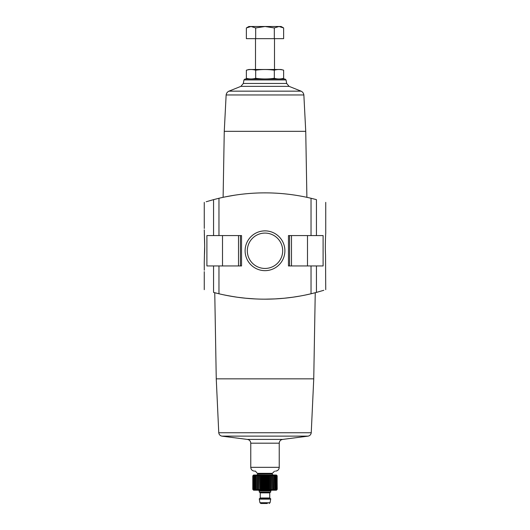 <?xml version="1.0" encoding="UTF-8"?>
<svg xmlns="http://www.w3.org/2000/svg" width="530" height="530" viewBox="0 0 530 530"><rect width="100%" height="100%" fill="white"/><g stroke="black" fill="none" stroke-linecap="round" stroke-linejoin="round"><path stroke-width="0.79" d="M204.288 270.234L204.262 262.151L204.288 270.234M204.288 228.47L204.262 220.394L204.288 228.47M204.262 262.151L204.666 246.019L204.262 229.887M204.308 234.346C204.593 237.288 204.852 249.153 204.454 255.023M206.899 235.578L206.899 265.947L241.548 265.947L241.548 235.578L206.899 235.578M206.196 201.751L213.564 199.631C201.175 203.222 201.175 203.222 213.564 199.631L213.564 235.578M213.564 265.947L213.564 292.408C201.175 288.817 201.175 288.817 213.564 292.408C201.175 288.817 201.175 288.817 213.564 292.408L218.963 293.772A199.114 199.114 0 0 0 311.037 293.772L316.436 292.408C328.825 288.817 328.825 288.817 316.436 292.408L323.803 290.288M325.738 202.361L325.738 233.531C325.652 233.154 325.029 247.556 325.533 254.711L325.738 289.678M316.436 265.947L288.452 265.947L288.452 235.578L323.101 235.578L323.101 265.947L316.436 265.947L316.436 292.408M316.436 235.578L316.436 199.631C328.825 203.222 328.825 203.222 316.436 199.631C328.825 203.222 328.825 203.222 316.436 199.631L311.037 198.266L311.037 235.578M315.244 292.719L313.747 378.844L216.253 378.844L214.756 292.719L216.598 293.196L214.955 292.772M223.362 294.766L229.603 295.998M237.235 297.224L245.894 298.244M265.172 299.165L274.977 298.913M284.424 298.218L293.05 297.178M305.022 295.104L310.779 293.832M313.402 293.196L315.184 292.739M300.391 295.998L292.805 297.217M284.1 298.251L274.692 298.933M255.023 298.913L245.615 298.218M236.936 297.178L229.357 295.952M225.588 295.23L234.631 296.84M311.037 198.266A199.114 199.114 0 0 0 218.963 198.266L213.564 199.631M227.867 196.365L225.336 196.862M223.978 197.14L229.205 196.113M225.568 196.815L234.631 195.199M301.06 91.153L228.94 91.153L240.892 86.364L289.108 86.364L301.06 91.153C302.663 91.928 303.597 93.194 303.862 94.963L305.737 131.334L224.263 131.334L223.11 197.326M245.112 250.763A19.888 19.888 0 0 1 274.944 233.538A19.888 19.888 0 0 1 274.944 267.988A19.888 19.888 0 0 1 245.112 250.763M245.079 78.983L243.952 79.924L286.048 79.924L284.921 78.983L245.079 78.983L248.961 78.983L246.37 78.288L246.37 70.185C249.478 69.304 252.578 69.304 255.685 70.185C261.813 69.304 268.028 69.304 274.315 70.185C277.422 69.304 280.522 69.304 283.63 70.185L283.63 78.288C280.522 79.169 277.422 79.169 274.315 78.288C268.187 79.169 261.972 79.169 255.685 78.288C252.578 79.169 249.478 79.169 246.37 78.288M243.952 79.924L243.33 83.455L240.892 86.364M228.94 91.153C227.337 91.928 226.396 93.194 226.138 94.963L224.263 131.334M313.747 378.844L311.243 432.745L218.757 432.745L216.253 378.844M218.757 432.745C219.036 434.56 220.063 435.686 221.845 436.13L247.238 439.403C249.398 439.748 250.577 441.006 250.763 443.186L250.763 467.341C250.988 469.646 252.253 470.912 254.559 471.137L255.506 471.137M247.318 250.763A17.682 17.682 0 0 1 273.838 235.452A17.682 17.682 0 0 1 273.838 266.08A17.682 17.682 0 0 1 247.318 250.763M281.768 78.705L281.039 78.983M274.315 78.288L274.315 70.185M255.685 78.288L255.685 70.185M248.232 69.774L246.37 70.185L248.961 69.49L281.039 69.49L283.63 70.185M255.685 38.65L283.63 38.65L283.63 27.944L278.972 26.5L274.315 27.944L265 26.5L255.685 27.944L251.028 26.5L246.37 27.944L251.028 26.5L248.868 26.5L246.37 27.944L246.37 38.65L255.685 38.65L255.685 27.944M274.315 38.65L274.315 27.944M283.63 27.944L281.132 26.5L251.028 26.5M277.084 475.721L277.21 489.389L276.388 490.21L253.612 490.21L252.79 489.389L253.439 490.025L252.856 489.389L253.565 490.025L253.055 489.389L253.817 490.025L253.386 489.389L254.195 490.025L253.844 489.389L254.685 490.025L254.427 489.389L255.288 490.025L255.122 489.389L256.003 490.025L255.924 489.389L256.811 490.025L256.831 489.389L257.712 490.025L257.825 489.389L258.693 490.025L258.892 475.847L259.746 475.218L258.892 475.847L258.693 475.218L257.825 475.847L257.712 475.218L256.831 475.847L256.811 475.218L255.924 475.847L256.003 475.218L255.122 475.847L255.288 475.218L254.427 475.847L254.685 475.218L253.844 475.847L254.195 475.218L253.386 475.847L253.817 475.218L253.055 475.847L253.565 475.218L252.856 475.847L253.439 475.218L252.79 475.847L253.612 475.026L276.388 475.026L277.21 475.847L276.561 475.218L277.144 475.847L276.435 475.218L276.945 475.847L276.183 475.218L276.614 475.847L275.805 475.218L276.156 475.847L275.315 475.218L275.573 475.847L274.712 475.218L274.878 475.847L273.997 475.218L274.076 475.847L273.188 475.218L273.169 475.847L272.287 475.218L272.175 475.847L271.307 475.218L271.108 475.847L270.254 475.218L269.969 475.847L269.147 475.218L268.776 475.847L267.994 475.218L267.537 475.847L266.809 475.218L266.279 475.847L265.603 475.218L265 475.847L264.397 475.218L263.721 475.847L263.191 475.218L262.463 475.847L262.005 475.218L261.224 475.847L260.853 475.218L260.031 475.847L259.746 475.218L259.746 490.025L260.031 489.389L260.853 490.025L261.224 489.389L262.005 490.025L262.463 489.389L263.191 490.025L263.721 489.389L264.397 490.025L265 489.389L265.603 490.025L266.279 489.389L266.809 490.025L267.537 489.389L267.994 490.025L268.776 489.389L269.147 490.025L269.969 489.389L269.147 490.025L269.147 475.218L269.969 475.847L269.969 489.389L270.254 490.025L271.108 489.389L270.254 490.025L270.254 475.218L271.108 475.847L271.108 489.389L271.307 490.025L272.175 489.389L271.307 490.025L271.307 475.218L272.175 475.847L272.287 490.025L274.076 489.389L273.188 490.025L273.188 475.218M275.315 475.218L276.156 475.847L276.156 489.389L275.805 490.025L276.614 489.389L276.183 490.025L277.144 489.389L276.561 490.025M267.994 490.025L267.994 475.218L268.776 475.847L268.776 489.389M274.076 475.847L273.997 490.025L274.878 489.389L274.712 490.025L275.573 489.389L275.315 490.025L276.156 489.389M258.892 489.389L259.746 490.025M257.606 473.33L272.394 473.33L272.115 473.999L257.885 473.999L255.506 471.23M257.885 473.999L256.931 475.026M271.453 490.21L270.697 490.972L259.302 490.972L258.547 490.21M270.697 490.972L270.697 492.112L259.302 492.112L259.302 490.972M270.505 492.112L269.743 492.874L260.256 492.874L259.495 492.112M260.256 492.874L260.256 497.995L259.495 498.757M270.697 498.757L259.302 498.757L259.302 499.134L270.697 499.134L270.697 498.757M270.697 499.134L270.061 502.718L259.938 502.718L259.302 499.134M259.938 502.718L260.873 503.5L267.372 503.5M264.397 490.025L264.397 475.218M265 489.389L265 475.847M263.721 489.389L263.721 475.847M263.191 490.025L263.191 475.218M262.463 489.389L262.463 475.847M262.005 490.025L262.005 475.218M261.224 489.389L261.224 475.847M260.853 490.025L260.853 475.218M260.031 489.389L260.031 475.847M258.693 490.025L258.693 475.218M257.825 489.389L257.825 475.847M257.712 490.025L257.712 475.218M256.831 489.389L256.831 475.847M256.811 490.025L256.811 475.218M255.924 489.389L255.924 475.847M255.122 489.389L255.122 475.847M254.427 489.389L254.427 475.847M253.844 489.389L253.844 475.847M253.386 489.389L253.386 475.847M253.055 489.389L253.055 475.847M252.856 489.389L252.856 475.847M252.79 489.389L252.79 475.847M277.144 489.389L277.144 475.847M276.945 489.389L276.945 475.847M276.614 489.389L276.614 475.847M275.573 489.389L275.573 475.847M274.878 489.389L274.878 475.847M273.169 489.389L273.169 475.847M272.287 490.025L272.287 475.218M267.537 489.389L267.537 475.847M266.809 490.025L266.809 475.218M266.279 489.389L266.279 475.847M265.603 490.025L265.603 475.218M218.963 265.947L218.963 293.772M311.037 265.947L311.037 293.772M218.963 198.266L218.963 235.578M286.048 79.924L286.67 83.455L243.33 83.455M303.862 94.963L226.138 94.963M311.243 432.745C310.964 434.56 309.937 435.686 308.155 436.13L221.845 436.13M308.155 436.13L282.762 439.403L247.238 439.403M282.762 439.403C280.602 439.748 279.423 441.006 279.237 443.186L250.763 443.186M279.237 443.186L279.237 467.341L250.763 467.341M307.493 235.578L307.493 265.947M289.585 235.578L289.585 265.947M291.487 235.578L291.487 265.947M222.507 235.578L222.507 265.947M240.415 235.578L240.415 265.947M238.513 235.578L238.513 265.947M272.115 473.999L257.885 474.078M269.743 492.874L269.743 497.995L260.256 497.995M204.262 202.361L204.262 220.394M204.262 271.645L204.262 289.678M305.737 131.334L306.89 197.326M289.108 86.364L286.67 83.455M279.237 467.341C279.012 469.646 277.746 470.912 275.441 471.137M255.506 38.65L255.506 69.49M274.494 38.65L274.494 69.49M272.394 473.33L274.494 471.23M272.115 474.078L273.069 475.026M269.743 497.995L270.505 498.757M270.061 502.718L269.127 503.5"/></g></svg>
